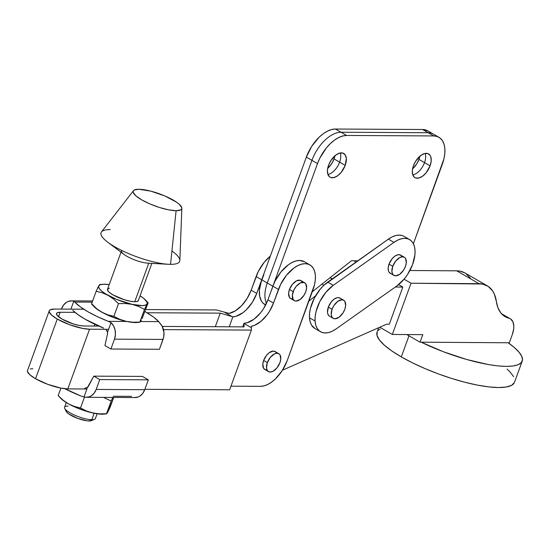 <?xml version="1.0" encoding="UTF-8"?>
<svg xmlns="http://www.w3.org/2000/svg" width="550" height="550" viewBox="0 0 550 550"><rect width="100%" height="100%" fill="white"/><g stroke="black" fill="none" stroke-linecap="round" stroke-linejoin="round"><path stroke-width="0.82" d="M329.072 315.906L327.759 313.837L327.491 312.393L328.336 307.099A10.464 5.802 119.9 0 0 329.491 316.188L333.211 318.333A10.464 5.802 -60.1 0 1 332.062 309.244L328.336 307.099L331.334 301.812L334.043 299.2L336.854 297.784L338.168 297.605L340.34 298.341M343.647 300.204L339.928 298.059A10.464 5.802 119.9 0 0 328.336 307.099L332.062 309.244A10.464 5.802 -60.1 0 1 343.647 300.204A10.464 5.802 -60.1 0 1 344.802 309.299A10.464 5.802 -60.1 0 1 333.211 318.333M390.754 273.508L388.974 272.071L388.444 270.889L388.183 267.795L389.022 264.151A10.464 5.802 119.9 0 0 390.17 273.24L393.896 275.385A10.464 5.802 -60.1 0 1 392.748 266.289L389.022 264.151L392.019 258.864L394.728 256.245L397.54 254.836L400.029 254.849L401.803 256.279M404.332 257.256L400.606 255.111A10.464 5.802 119.9 0 0 389.022 264.151L392.748 266.289A10.464 5.802 -60.1 0 1 404.332 257.256A10.464 5.802 -60.1 0 1 405.487 266.344A10.464 5.802 -60.1 0 1 393.896 275.385M402.669 235.723L399.52 235.118L395.993 235.503L392.226 236.871L388.369 239.161L323.881 285.244L320.279 289.087L314.222 298.32L310.434 308.406L309.581 313.287L309.485 317.804A28.414 15.764 119.9 0 0 314.944 328.536L320.533 331.746A28.414 15.764 -60.1 0 1 315.074 321.021L309.485 317.804L310.145 321.791L311.527 325.091L315.012 328.57M409.564 239.553L403.975 236.335A28.414 15.764 119.9 0 0 388.369 239.161L393.958 242.378A28.414 15.764 -60.1 0 1 409.564 239.553A28.414 15.764 -60.1 0 1 413.779 260.844A28.414 15.764 -60.1 0 1 396.825 285.972L336.139 328.921L396.825 285.972L404.229 278.994L407.488 274.581L412.514 264.729L414.927 254.801L415.023 250.278L414.37 246.297L412.981 242.997L410.919 240.515L408.258 238.941L405.103 238.336L401.576 238.721L397.815 240.089L393.958 242.378L333.272 285.326L325.868 292.304L319.811 301.538L316.016 311.623L315.171 316.504L315.074 321.021L315.728 325.009L317.116 328.302L319.179 330.791L321.839 332.365L324.995 332.97L328.522 332.578L332.282 331.217L336.139 328.921A28.414 15.764 -60.1 0 1 320.533 331.746M327.683 282.116A28.414 15.764 119.9 0 0 309.485 317.804L315.074 321.021A28.414 15.764 -60.1 0 1 333.272 285.326L327.683 282.116L388.369 239.161L393.958 242.378L333.272 285.326L327.683 282.116M392.748 266.289L395.739 261.009L399.871 257.517L402.572 256.802L404.745 257.538L405.529 258.424L406.326 262.701L405.487 266.344L403.679 269.988L399.781 274.251L395.656 275.839L393.484 275.103L392.7 274.216L391.896 271.583L392.748 266.289M332.062 309.244L333.871 305.601L337.769 301.338L341.887 299.75L344.066 300.486L344.843 301.373L345.641 305.656L344.802 309.299L342.994 312.936L339.096 317.199L334.971 318.787L332.798 318.051L332.014 317.164L331.217 314.531L332.062 309.244M276.258 352.701L275.488 351.821L273.343 351.093L269.273 352.66L266.592 355.245L263.636 360.463A10.333 5.734 119.9 0 0 264.77 369.449L268.489 371.594A10.333 5.734 -60.1 0 1 267.355 362.601L263.636 360.463L262.804 364.059L263.581 368.294L265.341 369.71L266.502 369.896M278.802 353.684L275.076 351.539A10.333 5.734 119.9 0 0 263.636 360.463L267.355 362.601A10.333 5.734 -60.1 0 1 278.802 353.684A10.333 5.734 -60.1 0 1 279.936 362.67A10.333 5.734 -60.1 0 1 268.489 371.594M302.087 281.731L300.334 280.314L296.505 280.83L292.421 284.281L289.465 289.493A10.333 5.734 119.9 0 0 290.599 298.485L294.326 300.623A10.333 5.734 -60.1 0 1 293.191 291.637L289.465 289.493L288.633 293.095L289.41 297.323L291.17 298.739L292.332 298.925M304.631 282.721L300.905 280.576A10.333 5.734 119.9 0 0 289.465 289.493L293.191 291.637A10.333 5.734 -60.1 0 1 304.631 282.721A10.333 5.734 -60.1 0 1 305.766 291.706A10.333 5.734 -60.1 0 1 294.326 300.623M61.992 319.076A16.527 4.139 -160 0 1 56.519 313.479A16.527 4.139 -160 0 1 60.136 312.269L58.513 316.724L60.136 312.269L74.992 312.352L60.136 312.269L57.193 312.771L56.554 313.397L57.062 315.274L61.992 319.076A16.527 4.139 -160 0 0 83.971 325.992L79.214 325.449L73.363 323.943L61.992 319.076M67.836 388.891L89.561 329.209A24.276 6.071 -160 0 1 57.276 319.048L35.551 378.737A24.276 6.071 20 0 0 67.836 388.891L89.561 329.209L108.604 329.312L89.561 329.209L82.569 328.412L69.492 324.665L57.276 319.048A24.276 6.071 -160 0 1 49.239 310.826A24.276 6.071 -160 0 1 54.546 309.059L50.222 309.794L49.287 310.709L49.225 311.946L51.7 315.198L57.276 319.048L35.551 378.737L47.768 384.347L60.844 388.094L67.836 388.891L86.879 389.001L67.836 388.891M265.684 304.941L262.845 302.961L261.442 301.132L259.676 296.299L259.373 290.221L261.697 279.785L256.114 276.574L251.151 290.201L256.74 293.418L261.697 279.785L256.114 276.574A28.414 15.764 119.9 0 1 270.311 256.128L264.254 262.226L258.28 271.528L251.151 290.201L256.74 293.418A25.829 14.328 -60.1 0 1 232.856 316.821L220.241 313.149L146.967 312.751L220.241 313.149L215.304 326.714L220.241 313.149L232.856 316.821L229.226 326.789L232.856 316.821L236.067 316.291L242.914 312.716L246.297 309.801L252.354 302.266L256.74 293.418L263.869 274.746M251.151 290.201L247.143 298.451L241.643 305.642L235.345 310.846L229.061 313.411L216.363 309.946L145.695 309.554L216.363 309.946L229.061 313.411A25.829 14.328 119.9 0 0 251.151 290.201M83.779 309.217L54.546 309.059L83.779 309.217M49.239 310.826L27.514 370.514A24.276 6.071 20 0 0 35.551 378.737L29.975 374.887L27.5 371.635L27.562 370.397M251.377 330.096L229.653 389.785L144.884 389.317L229.653 389.785L251.377 330.096L251.412 326.274L254.499 325.353L260.893 321.406L266.887 315.102L269.493 311.314L273.501 303.064L280.624 284.391L286.598 275.089L293.968 267.981L297.825 265.609L301.606 264.158L305.161 263.677L308.351 264.192L311.059 265.684L313.184 268.091L314.627 271.315L315.356 275.248L315.329 279.723L314.545 284.577L287.21 360.587L282.294 370.473L275.495 378.84L271.707 382.037L267.85 384.416L264.069 385.866L260.514 386.341L230.966 386.183L260.514 386.341A28.414 15.764 -60.1 0 0 287.21 360.587L313.046 289.623A28.414 15.764 -60.1 0 0 309.925 264.907A28.414 15.764 -60.1 0 0 278.458 289.431L272.876 286.22L267.912 299.846L263.526 308.701L260.659 312.709L254.086 319.144L247.239 322.726L244.028 323.256L242.715 326.865L244.028 323.256L244.076 326.872L162.257 326.425L244.076 326.872L244.028 323.256A25.829 14.328 119.9 0 0 267.912 299.846L273.501 303.064L278.458 289.431L272.876 286.22L267.912 299.846L273.501 303.064A25.829 14.328 -60.1 0 1 251.412 326.274L251.35 327.697L244.028 323.482L251.35 327.697L251.377 330.096L163.481 329.615L251.377 330.096M304.397 261.724L299.571 260.466L296.017 260.941L292.236 262.398L288.379 264.77L281.016 271.872L275.041 281.174L272.876 286.22L317.515 163.556L319.88 158.056L326.397 147.909L330.303 143.646L334.434 140.154L338.649 137.569L342.767 135.981L346.644 135.458L433.73 135.939L437.216 136.503L440.172 138.126L442.482 140.745L444.063 144.272L444.854 148.555L444.826 153.443L443.974 158.737L413.394 243.753L442.331 164.244A30.992 17.194 -60.1 0 0 438.928 137.273L433.345 134.056A30.992 17.194 119.9 0 0 428.147 132.722L433.73 135.939L346.644 135.458L341.055 132.241L428.147 132.722L433.73 135.939A30.992 17.194 -60.1 0 1 438.928 137.273M98.828 326.074L83.971 325.992L98.828 326.074M32.821 368.741L30.277 368.919M232.079 316.607L224.758 312.393L232.079 316.607M309.925 264.907L304.336 261.69A28.414 15.764 119.9 0 0 272.876 286.22L267.286 283.002A28.414 15.764 119.9 0 0 266.475 303.318A28.414 15.764 -60.1 0 1 267.286 283.002L311.933 160.339L317.515 163.556L272.876 286.22L261.697 279.785L306.343 157.121L311.706 146.341L319.124 137.211L323.262 133.726L327.47 131.134L331.595 129.553L335.472 129.03L422.558 129.504L427.824 130.886M305.766 291.706L303.978 295.302L300.121 299.509L296.058 301.07L294.896 300.884L293.136 299.468L292.359 295.24L293.975 289.802L296.147 286.419L300.231 282.975L304.061 282.459L305.814 283.876L306.597 288.111L305.766 291.706M279.936 362.67L276.973 367.888L272.889 371.339L270.222 372.041L268.077 371.312L267.307 370.432L266.516 367.833L267.355 362.601L270.318 357.39L274.402 353.939L277.069 353.237L279.214 353.966L279.984 354.839L280.768 359.074L279.936 362.67M66.289 402.566L64.577 407.275A16.404 4.104 20 0 0 74.023 414.879A16.404 4.104 20 0 0 91.816 419.691L94.153 413.27L91.816 419.691L89.1 420.97A13.819 3.458 20 0 0 91.369 420.64L94.517 419.299A16.404 4.104 -160 0 1 91.816 419.691A16.404 4.104 20 0 0 95.397 418.495L97.116 413.786M138.304 300.616L136.469 301.613L134.75 301.73L148.768 263.209L134.75 301.73A16.404 4.104 20 0 0 138.339 300.534L151.862 263.381M171.923 250.992A41.841 10.471 -160 0 1 170.541 264.351A41.841 10.471 20 0 0 179.85 260.459L181.851 208.306A25.829 6.463 -160 0 1 176.103 210.705L170.541 264.351L176.103 210.705L180.702 209.921L181.699 208.952L181.761 207.632L179.128 204.167L176.529 202.166L164.876 195.965L150.728 191.125L138.854 189.269A25.829 6.463 -160 0 1 165.969 196.439A25.829 6.463 -160 0 1 181.851 208.306M158.757 321.626L162.14 326.205L163.976 332.654L163.659 337.239L159.452 349.284L163.041 339.419L114.483 339.151L110.894 349.016L159.452 349.284L110.894 349.016L104.933 345.586L107.442 334.187L104.933 345.586L110.894 349.016L114.483 339.151L163.041 339.419A13.434 10.656 -89.7 0 0 159.589 322.926L158.757 321.626L140.566 321.53L158.757 321.626L153.416 316.979L145.688 312.001A47.527 11.887 -160 0 1 158.757 321.626M58.197 395.643L62.308 399.774L68.578 403.899L63.161 400.221L58.176 395.622L60.912 388.107L58.176 395.622L63.161 400.221L68.578 403.899L74.449 406.471L80.506 407.99L84.487 397.059L80.506 407.99L86.377 410.946L92.744 412.974L99.522 413.861L106.501 413.758L111.134 401.033L103.489 397.389L111.134 401.033L106.501 413.758L107.573 412.555L110.172 407.158L113.706 397.444L107.944 411.868M112.805 397.437L111.134 401.033L112.805 397.437M60.72 398.303A25.829 6.463 20 0 0 68.578 403.899L77.11 407.969L89.726 412.239L98.251 413.944L104.521 414.054M106.954 413.222L107.779 411.73M58.176 395.622L58.527 395.519M107.573 412.555L106.501 413.758L99.522 413.861L92.744 412.974A25.829 6.463 20 0 0 104.122 414.102L106.618 413.82M106.851 413.655L106.501 413.758M86.377 410.946L80.506 407.99L74.449 406.471L68.578 403.899A25.829 6.463 20 0 0 92.744 412.974L86.377 410.946M81.104 396.076L64.831 388.712A47.527 11.887 20 0 0 81.104 396.076L83.992 396.928L81.104 396.076M96.181 389.434A13.434 10.656 90.3 0 1 86.426 397.293A13.434 10.656 90.3 0 1 83.992 396.928L87.464 387.399L84.762 388.259L87.464 387.399L83.992 396.928L85.807 397.265L89.437 396.763L91.149 395.931L94.112 393.236L96.181 389.434L99.77 379.569L93.816 376.138L88.591 385.976A5.163 4.098 90.3 0 1 87.464 387.399L93.816 376.138L142.374 376.406L148.335 379.837L99.77 379.569L96.181 389.434L144.739 389.703L96.181 389.434M86.426 397.293L134.984 397.561A13.434 10.656 -89.7 0 0 144.739 389.703L148.335 379.837L144.739 389.703L142.67 393.504L139.707 396.199L137.995 397.031L134.365 397.533M142.374 376.406L93.816 376.138L99.77 379.569L148.335 379.837L142.374 376.406M144.959 311.582A47.527 11.887 -160 0 1 145.688 312.001L144.959 311.582M141.137 320.086L139.858 322.114L132.88 322.218L126.094 321.324L119.735 319.303L113.864 316.339L107.807 314.827L101.936 312.256A25.829 6.463 20 0 0 126.094 321.324A25.829 6.463 20 0 0 126.672 321.454L108.302 321.351A47.527 11.887 -160 0 1 74.779 302.06L73.782 301.221L71.968 300.877L68.338 301.379L66.626 302.211L63.662 304.913L61.593 308.708A13.434 10.656 90.3 0 1 71.349 300.85A13.434 10.656 90.3 0 1 73.782 301.221L74.779 302.06L92.194 302.149L74.779 302.06L80.121 306.701L87.842 311.685L97.446 316.676L108.302 321.351L126.672 321.454A25.829 6.463 -160 0 1 126.094 321.324L116.772 318.691L107.442 315.012L99.536 310.853L94.064 306.653M103.661 328.116L85.106 319.206L77.949 314.634L72.758 310.324A47.527 11.887 20 0 0 103.661 328.116M111.024 322.657A13.434 10.656 90.3 0 1 114.483 339.151L115.417 334.696L115.101 330.117L113.582 325.937L111.024 322.657L108.302 321.351L111.024 322.657L107.559 332.186L111.024 322.657M73.782 301.221L70.895 309.148L73.782 301.221M106.961 330.866L107.559 332.186A5.163 4.098 90.3 0 1 107.442 334.187L107.559 332.186L106.067 329.725L106.961 330.866M61.593 308.708L61.456 309.093L61.593 308.708M140.209 322.011L140.931 320.911A25.829 6.463 -160 0 1 140.381 321.53A25.829 6.463 20 0 0 140.931 320.911L141.302 320.217M137.555 322.451L131.402 322.272L126.686 321.454A25.829 6.463 20 0 0 137.479 322.458L139.975 322.176M99.412 284.831L98.553 286.681L99.385 288.729L101.819 291.204L105.696 293.934L116.621 299.406L132.254 304.404A25.829 6.463 -160 0 1 108.089 295.336A25.829 6.463 -160 0 1 98.759 285.856L96.161 291.252L102.259 292.786L108.089 295.336L113.547 299.049L118.491 303.621L125.483 303.518L142.264 305.635L145.441 305.161L147.091 303.992A25.829 6.463 -160 0 1 132.254 304.404L138.621 306.433L144.492 309.389L147.091 303.992L147.084 302.204L144.031 298.636L140.044 295.845A25.829 6.463 -160 0 1 145.619 300.107A25.829 6.463 -160 0 1 147.091 303.992L148.156 302.789L142.065 318.677L148.115 302.748M91.554 303.999L94.071 306.659A25.829 6.463 20 0 0 101.936 312.256L96.511 308.577L91.884 303.875M98.395 286.543L98.759 285.856A25.829 6.463 -160 0 1 102.211 284.309A25.829 6.463 -160 0 1 109.223 284.625L103.586 284.212L100.409 284.687L98.759 285.856L99.034 285.388M147.806 302.892L148.156 302.789L147.806 302.892M121.034 252.161L107.511 289.314A16.404 4.104 20 0 0 116.958 296.918A16.404 4.104 20 0 0 134.75 301.73L130.027 301.194L124.231 299.695L112.942 294.869L109.175 292.27L107.504 290.07L108.178 288.613L109.381 288.234M91.534 303.971L96.161 291.252L91.534 303.971L96.511 308.577L101.936 312.256L107.807 314.827L113.864 316.339L118.491 303.621L113.547 299.049L108.089 295.336L102.259 292.786L96.161 291.252L98.072 287.183M147.091 303.992L144.492 309.389L139.858 322.114L144.492 309.389L138.621 306.433L132.254 304.404L125.483 303.518L118.491 303.621L113.864 316.339L119.735 319.303L126.094 321.324L132.88 322.218L139.858 322.114M138.854 189.269L134.255 190.053L133.258 191.029L133.196 192.349L135.829 195.807L141.756 199.904L150.081 204.009L159.534 207.508L168.671 209.859L176.103 210.705A25.829 6.463 -160 0 1 147.187 202.709A25.829 6.463 -160 0 1 133.464 190.699A25.829 6.463 -160 0 1 138.854 189.269M133.464 190.699L101.468 231.935A41.841 10.471 20 0 0 123.695 251.398A41.841 10.471 20 0 0 170.541 264.351A41.841 10.471 -160 0 1 168.424 264.282A41.841 10.471 -160 0 1 107.759 242.206A41.841 10.471 -160 0 1 110.199 229.618M107.759 242.206L124.169 254.512A16.404 4.104 20 0 0 147.95 263.168L168.424 264.282M148.775 263.189A16.404 4.104 -160 0 1 130.983 258.376A16.404 4.104 -160 0 1 121.536 250.779M131.56 396.357L113.183 396.254M92.091 420.028L90.544 420.874L87.264 420.853L77.674 418.385L68.942 414.074L66.605 412.012L66.179 410.444M64.735 408.464L66.282 411.51A13.819 3.458 20 0 0 75.714 417.615A13.819 3.458 20 0 0 89.1 420.97L91.816 419.691A16.404 4.104 -160 0 1 75.934 415.711A16.404 4.104 -160 0 1 64.735 408.464A16.404 4.104 -160 0 1 68.166 406.079M378.703 327.69L377.08 332.145A73.143 18.253 20 0 0 401.301 356.902L408.987 335.809L401.301 356.902A73.143 18.253 20 0 0 472.01 383.976A73.143 18.253 20 0 0 514.525 382.243L522.232 361.096A73.143 18.253 -160 0 1 421.197 342.189L508.172 342.767L514.498 347.669L519.076 352.241L521.771 356.338L522.5 359.865L521.249 362.697L518.059 364.767L513.006 366.018L506.254 366.403L497.984 365.915L488.434 364.574L466.634 359.487L443.334 351.732L421.197 342.189L420.062 342.183L508.172 342.767A73.143 18.253 -160 0 1 522.232 361.096M514.381 382.601L511.555 385.351L506.213 387.028L498.541 387.551L488.847 386.911L477.503 385.124L464.936 382.271L451.632 378.448L438.103 373.814L424.875 368.534L412.445 362.828L401.301 356.902L391.868 350.982L384.505 345.304L379.5 340.086L377.046 335.521L377.224 331.788M378.311 330.282L380.043 329.038M507.1 369.084L509.912 371.766L513.659 376.681M406.808 334.551L420.062 342.183L406.808 334.551M508.172 342.767L509.307 342.774L512.311 334.544L509.307 342.774L508.172 342.767M392.336 334.455L379.761 327.222L392.336 334.455L422.799 334.661L420.062 342.183L422.799 334.661L392.336 334.455L411.008 283.229L392.336 334.455M404.044 279.221L411.008 283.229L404.044 279.221M402.848 287.066L398.606 284.618L402.848 287.066L395.354 287.018L402.848 287.066L389.317 324.191L402.848 287.066M487.238 285.801L464.894 272.938A49.074 27.225 119.9 0 0 456.686 270.82L479.036 283.683A49.074 27.225 -60.1 0 1 487.238 285.801A49.074 27.225 -60.1 0 1 496.389 301.565L497.915 307.67L500.582 312.593L504.288 316.154L508.901 318.223A47.162 26.166 -60.1 0 1 505.182 316.718A47.162 26.166 -60.1 0 1 496.389 301.565L494.347 294.099L492.69 291.026L488.201 286.399L482.364 284.006L411.008 283.229L479.036 283.683L456.686 270.82L460.013 271.143L464.929 272.958M502.006 314.256L508.901 318.223A18.081 10.031 -60.1 0 1 510.331 318.801A18.081 10.031 -60.1 0 1 512.311 334.544L513.707 328.831L513.831 326.191L512.909 321.771L510.544 318.931L502.006 314.256M409.901 270.511L456.686 270.82L409.901 270.511M465.85 273.543L470.339 278.163M321.936 284.137L323.874 285.251L321.936 284.137M315.597 295.804L308.853 301.146L315.597 295.804M282.466 370.205L386.657 324.177L389.317 324.191L386.657 324.177L282.466 370.205M331.093 278.534L331.726 279.256M413.442 165.729A13.688 7.597 -60.1 0 1 428.601 153.911A13.688 7.597 -60.1 0 1 430.1 165.818L424.518 162.608A13.688 7.597 119.9 0 0 425.157 153.422A13.688 7.597 -60.1 0 1 424.518 162.608L418.928 159.39A13.688 7.597 119.9 0 0 419.794 156.289L418.928 159.39L424.518 162.608A13.688 7.597 -60.1 0 1 412.796 174.914A13.688 7.597 119.9 0 0 424.518 162.608L430.1 165.818L431.2 161.054L430.87 157.004L430.169 155.444L427.845 153.567L424.593 153.553L420.908 155.396L415.807 160.964L413.442 165.729L412.335 170.5L412.672 174.549L414.391 177.265L415.697 177.98L418.949 178.001L422.627 176.158L426.181 172.734L430.1 165.818A13.688 7.597 -60.1 0 1 414.941 177.643A13.688 7.597 -60.1 0 1 413.442 165.729M328.549 165.261A13.688 7.597 -60.1 0 1 343.716 153.443A13.688 7.597 -60.1 0 1 345.214 165.358L339.625 162.14A13.688 7.597 119.9 0 0 340.271 152.955A13.688 7.597 -60.1 0 1 339.625 162.14L334.043 158.922A13.688 7.597 119.9 0 0 334.909 155.822L334.043 158.922L339.625 162.14A13.688 7.597 -60.1 0 1 327.91 174.446A13.688 7.597 119.9 0 0 339.625 162.14L345.214 165.358L346.328 158.428L345.283 154.976L342.952 153.106L339.707 153.086L336.022 154.928L330.921 160.504L328.549 165.261L327.449 170.032L327.786 174.082L329.505 176.798L330.811 177.512L334.063 177.533L337.741 175.691L341.296 172.267L345.214 165.358A13.688 7.597 -60.1 0 1 330.055 177.176A13.688 7.597 -60.1 0 1 328.549 165.261M357.823 260.782L351.45 260.748L312.249 291.809L351.45 260.748L357.823 260.782M271.741 289.788L272.876 286.22M317.515 163.556A30.992 17.194 -60.1 0 1 346.644 135.458L341.055 132.241A30.992 17.194 119.9 0 0 311.933 160.339L317.515 163.556M355.348 262.536L354.606 260.769L355.348 262.536M412.576 168.836L416.556 164.154L418.928 159.39A13.688 7.597 119.9 0 1 412.576 168.836M327.683 168.369L331.671 163.687L334.043 158.922A13.688 7.597 119.9 0 1 327.683 168.369M261.697 279.785L306.343 157.121L311.933 160.339L267.286 283.002L261.697 279.785A28.414 15.764 119.9 0 0 264.818 304.507L265.657 304.989M428.147 132.722L341.055 132.241L335.472 129.03L422.558 129.504L428.147 132.722A30.992 17.194 -60.1 0 1 433.345 134.056L427.756 130.845A30.992 17.194 119.9 0 0 422.558 129.504L428.147 132.722M311.933 160.339A30.992 17.194 -60.1 0 1 341.055 132.241L335.472 129.03A30.992 17.194 119.9 0 0 306.343 157.121L311.933 160.339M71.383 300.85L92.627 300.967M102.211 284.309L99.715 284.591M145.619 300.107L148.136 302.768M94.799 324.239L94.139 326.047M501.511 313.727L510.331 318.801M330.11 277.661L332.241 278.884"/></g></svg>
